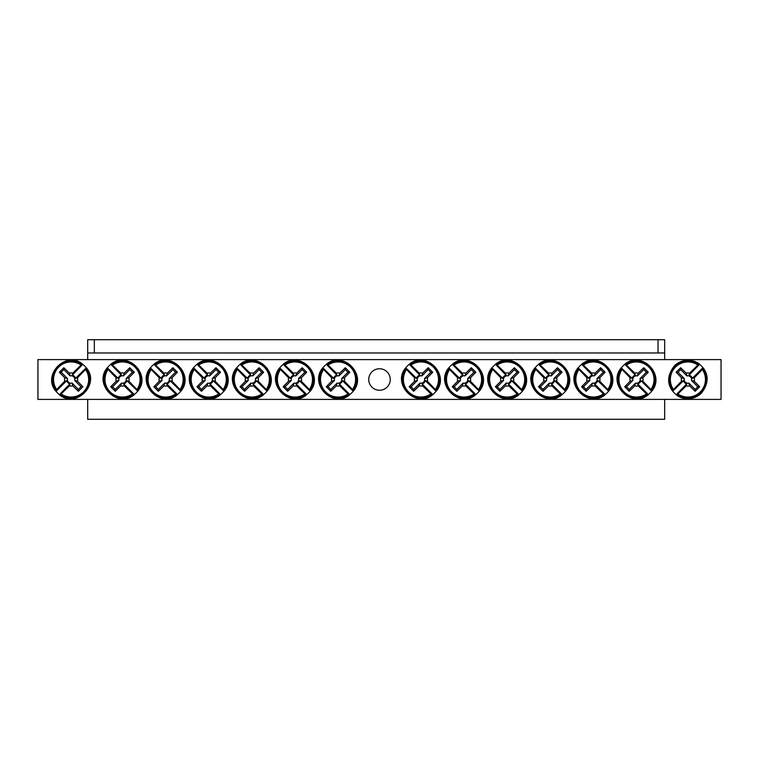 <?xml version="1.0" encoding="UTF-8"?>
<svg xmlns="http://www.w3.org/2000/svg" width="759" height="759" viewBox="0 0 759 759"><rect width="100%" height="100%" fill="white"/><g stroke="black" fill="none" stroke-linecap="round" stroke-linejoin="round"><path stroke-width="1.14" d="M37.95 359.605L721.05 359.605L721.05 399.395L37.95 399.395L37.95 359.605M390.249 379.5A10.749 10.749 0 0 1 374.121 388.807A10.749 10.749 0 0 1 374.121 370.193A10.749 10.749 0 0 1 390.249 379.5M673.48 389.519A66.27 5.778 -45 0 1 681.544 381.198A6.575 6.575 0 0 1 681.544 377.802A66.27 5.778 -135 0 1 676.108 372.233A65.862 5.74 -45 0 1 680.624 367.726A66.27 5.778 45 0 1 686.193 373.153A6.575 6.575 0 0 1 689.589 373.153L689.049 375.126A4.526 4.526 0 0 1 692.265 378.333L702.929 367.679L702.303 369.481A17.552 17.552 0 0 1 677.872 393.912L676.07 394.538A19.127 19.127 0 0 1 672.854 391.321L673.48 389.519A17.552 17.552 0 0 1 697.9 365.088L699.713 364.462A19.127 19.127 0 0 1 702.929 367.679L703.119 367.773M699.618 364.273L689.049 375.126M702.303 369.481A66.27 5.778 135 0 1 694.238 377.802A6.575 6.575 0 0 1 694.238 381.198A66.27 5.778 45 0 1 699.665 386.767A65.862 5.74 135 0 1 695.159 391.274A66.27 5.778 -135 0 1 689.589 385.847A6.575 6.575 0 0 1 686.193 385.847L686.724 383.874A4.526 4.526 0 0 1 683.517 380.667L672.664 391.227M676.165 394.727L686.724 383.874M686.193 385.847A66.27 5.778 135 0 1 677.872 393.912M689.589 373.153A66.27 5.778 -45 0 1 697.9 365.088M683.517 380.667L681.544 381.198M694.238 381.198L691.477 380.449A3.71 3.71 0 0 0 686.942 375.914L686.193 373.153M692.265 378.333L694.238 377.802M681.544 377.802L684.305 378.551A3.71 3.71 0 0 0 688.84 383.086L689.589 385.847M676.108 372.233L677.986 372.233L684.305 378.551M680.624 367.726L680.624 369.595L677.986 372.233M686.942 375.914L680.624 369.595M699.665 386.767L697.796 386.767L691.477 380.449M695.159 391.274L695.159 389.405L697.796 386.767M688.84 383.086L695.159 389.405M85.52 369.481A66.27 5.778 135 0 1 77.456 377.802A6.575 6.575 0 0 1 77.456 381.198A66.27 5.778 45 0 1 82.892 386.767A65.862 5.74 135 0 1 78.376 391.274A66.27 5.778 -135 0 1 72.807 385.847A6.575 6.575 0 0 1 69.411 385.847L69.951 383.874A4.526 4.526 0 0 1 66.735 380.667L56.071 391.321L56.697 389.519A17.552 17.552 0 0 1 81.128 365.088L82.93 364.462A19.127 19.127 0 0 1 86.146 367.679L85.52 369.481A17.552 17.552 0 0 1 61.1 393.912L59.287 394.538A19.127 19.127 0 0 1 56.071 391.321L55.881 391.227M59.382 394.727L69.951 383.874M56.697 389.519A66.27 5.778 -45 0 1 64.762 381.198A6.575 6.575 0 0 1 64.762 377.802A66.27 5.778 -135 0 1 59.335 372.233A65.862 5.74 -45 0 1 63.841 367.726A66.27 5.778 45 0 1 69.411 373.153A6.575 6.575 0 0 1 72.807 373.153L72.276 375.126A4.526 4.526 0 0 1 75.483 378.333L86.336 367.773M82.835 364.273L72.276 375.126M72.807 373.153A66.27 5.778 -45 0 1 81.128 365.088M69.411 385.847A66.27 5.778 135 0 1 61.1 393.912M75.483 378.333L77.456 377.802M64.762 377.802L67.523 378.551A3.71 3.71 0 0 0 72.058 383.086L72.807 385.847M66.735 380.667L64.762 381.198M77.456 381.198L74.695 380.449A3.71 3.71 0 0 0 70.16 375.914L69.411 373.153M82.892 386.767L81.014 386.767L74.695 380.449M78.376 391.274L78.376 389.405L81.014 386.767M72.058 383.086L78.376 389.405M59.335 372.233L61.204 372.233L67.523 378.551M63.841 367.726L63.841 369.595L61.204 372.233M70.16 375.914L63.841 369.595M328.04 365.088A66.27 5.778 45 0 1 336.351 373.153A6.575 6.575 0 0 1 339.747 373.153A66.27 5.778 -45 0 1 345.317 367.726A65.862 5.74 45 0 1 349.823 372.233A66.27 5.778 135 0 1 344.396 377.802A6.575 6.575 0 0 1 344.396 381.198L342.423 380.667A4.526 4.526 0 0 1 339.216 383.874L349.871 394.538L348.068 393.912A17.552 17.552 0 0 1 323.638 369.481L323.011 367.679A19.127 19.127 0 0 1 326.228 364.462L328.04 365.088A17.552 17.552 0 0 1 352.461 389.519L353.087 391.321A19.127 19.127 0 0 1 349.871 394.538L349.776 394.727M353.277 391.227L342.423 380.667M348.068 393.912A66.27 5.778 -135 0 1 339.747 385.847A6.575 6.575 0 0 1 336.351 385.847A66.27 5.778 135 0 1 330.782 391.274A65.862 5.74 -135 0 1 326.275 386.767A66.27 5.778 -45 0 1 331.702 381.198A6.575 6.575 0 0 1 331.702 377.802L333.675 378.333A4.526 4.526 0 0 1 336.892 375.126L326.323 364.273M322.822 367.773L333.675 378.333M331.702 377.802A66.27 5.778 -135 0 1 323.638 369.481M344.396 381.198A66.27 5.778 45 0 1 352.461 389.519M336.892 375.126L336.351 373.153M336.351 385.847L337.1 383.086A3.71 3.71 0 0 0 341.635 378.551L344.396 377.802M339.216 383.874L339.747 385.847M339.747 373.153L338.998 375.914A3.71 3.71 0 0 0 334.463 380.449L331.702 381.198M345.317 367.726L345.317 369.595L338.998 375.914M349.823 372.233L347.954 372.233L345.317 369.595M341.635 378.551L347.954 372.233M330.782 391.274L330.782 389.405L337.1 383.086M326.275 386.767L328.144 386.767L330.782 389.405M334.463 380.449L328.144 386.767M284.929 365.088A66.27 5.778 45 0 1 293.24 373.153A6.575 6.575 0 0 1 296.646 373.153A66.27 5.778 -45 0 1 302.215 367.726A65.862 5.74 45 0 1 306.721 372.233A66.27 5.778 135 0 1 301.295 377.802A6.575 6.575 0 0 1 301.295 381.198L299.321 380.667A4.526 4.526 0 0 1 296.105 383.874L306.769 394.538L304.957 393.912A17.552 17.552 0 0 1 280.526 369.481L279.91 367.679A19.127 19.127 0 0 1 283.116 364.462L284.929 365.088A17.552 17.552 0 0 1 309.349 389.519L309.976 391.321A19.127 19.127 0 0 1 306.769 394.538L306.674 394.727M310.165 391.227L299.321 380.667M304.957 393.912A66.27 5.778 -135 0 1 296.646 385.847A6.575 6.575 0 0 1 293.24 385.847A66.27 5.778 135 0 1 287.67 391.274A65.862 5.74 -135 0 1 283.164 386.767A66.27 5.778 -45 0 1 288.591 381.198A6.575 6.575 0 0 1 288.591 377.802L290.564 378.333A4.526 4.526 0 0 1 293.78 375.126L283.211 364.273M306.645 394.765C290.09 408.921 265.527 384.31 279.682 367.802L290.564 378.333M288.591 377.802A66.27 5.778 -135 0 1 280.526 369.481M301.295 381.198A66.27 5.778 45 0 1 309.349 389.519M293.78 375.126L293.24 373.153M293.24 385.847L293.999 383.086A3.71 3.71 0 0 0 298.524 378.551L301.295 377.802M296.105 383.874L296.646 385.847M296.646 373.153L295.887 375.914A3.71 3.71 0 0 0 291.352 380.449L288.591 381.198M302.215 367.726L302.215 369.595L295.887 375.914M306.721 372.233L304.852 372.233L302.215 369.595M298.524 378.551L304.852 372.233M287.67 391.274L287.67 389.405L293.999 383.086M283.164 386.767L285.033 386.767L287.67 389.405M291.352 380.449L285.033 386.767M241.817 365.088A66.27 5.778 45 0 1 250.128 373.153A6.575 6.575 0 0 1 253.534 373.153A66.27 5.778 -45 0 1 259.104 367.726A65.862 5.74 45 0 1 263.61 372.233A66.27 5.778 135 0 1 258.183 377.802A6.575 6.575 0 0 1 258.183 381.198L256.21 380.667A4.526 4.526 0 0 1 252.994 383.874L263.658 394.538L261.846 393.912A17.552 17.552 0 0 1 237.425 369.481L236.799 367.679A19.127 19.127 0 0 1 240.005 364.462L241.817 365.088A17.552 17.552 0 0 1 266.248 389.519L266.864 391.321A19.127 19.127 0 0 1 263.658 394.538L263.563 394.727M240.129 364.235C256.684 350.079 281.247 374.69 267.092 391.198L256.21 380.667M261.846 393.912A66.27 5.778 -135 0 1 253.534 385.847A6.575 6.575 0 0 1 250.128 385.847A66.27 5.778 135 0 1 244.569 391.274A65.862 5.74 -135 0 1 240.053 386.767A66.27 5.778 -45 0 1 245.48 381.198A6.575 6.575 0 0 1 245.48 377.802L247.462 378.333A4.526 4.526 0 0 1 250.669 375.126L240.11 364.273M236.609 367.773L247.462 378.333M245.48 377.802A66.27 5.778 -135 0 1 237.425 369.481M258.183 381.198A66.27 5.778 45 0 1 266.248 389.519M250.669 375.126L250.128 373.153M250.128 385.847L250.887 383.086A3.71 3.71 0 0 0 255.422 378.551L258.183 377.802M252.994 383.874L253.534 385.847M253.534 373.153L252.785 375.914A3.71 3.71 0 0 0 248.25 380.449L245.48 381.198M259.104 367.726L259.104 369.595L252.785 375.914M263.61 372.233L261.741 372.233L259.104 369.595M255.422 378.551L261.741 372.233M244.569 391.274L244.569 389.405L250.887 383.086M240.053 386.767L241.922 386.767L244.569 389.405M248.25 380.449L241.922 386.767M198.706 365.088A66.27 5.778 45 0 1 207.027 373.153A6.575 6.575 0 0 1 210.423 373.153A66.27 5.778 -45 0 1 215.992 367.726A65.862 5.74 45 0 1 220.499 372.233A66.27 5.778 135 0 1 215.072 377.802A6.575 6.575 0 0 1 215.072 381.198L213.099 380.667A4.526 4.526 0 0 1 209.892 383.874L220.546 394.538L218.744 393.912A17.552 17.552 0 0 1 194.313 369.481L193.687 367.679A19.127 19.127 0 0 1 196.904 364.462L198.706 365.088A17.552 17.552 0 0 1 223.137 389.519L223.763 391.321A19.127 19.127 0 0 1 220.546 394.538L220.452 394.727M223.952 391.227L213.099 380.667M218.744 393.912A66.27 5.778 -135 0 1 210.423 385.847A6.575 6.575 0 0 1 207.027 385.847A66.27 5.778 135 0 1 201.458 391.274A65.862 5.74 -135 0 1 196.951 386.767A66.27 5.778 -45 0 1 202.378 381.198A6.575 6.575 0 0 1 202.378 377.802L204.351 378.333A4.526 4.526 0 0 1 207.558 375.126L196.998 364.273M193.498 367.773L204.351 378.333M202.378 377.802A66.27 5.778 -135 0 1 194.313 369.481M215.072 381.198A66.27 5.778 45 0 1 223.137 389.519M207.558 375.126L207.027 373.153M207.027 385.847L207.776 383.086A3.71 3.71 0 0 0 212.311 378.551L215.072 377.802M209.892 383.874L210.423 385.847M210.423 373.153L209.674 375.914A3.71 3.71 0 0 0 205.139 380.449L202.378 381.198M215.992 367.726L215.992 369.595L209.674 375.914M220.499 372.233L218.63 372.233L215.992 369.595M212.311 378.551L218.63 372.233M201.458 391.274L201.458 389.405L207.776 383.086M196.951 386.767L198.82 386.767L201.458 389.405M205.139 380.449L198.82 386.767M155.604 365.088A66.27 5.778 45 0 1 163.916 373.153A6.575 6.575 0 0 1 167.322 373.153A66.27 5.778 -45 0 1 172.881 367.726A65.862 5.74 45 0 1 177.397 372.233A66.27 5.778 135 0 1 171.97 377.802A6.575 6.575 0 0 1 171.97 381.198L169.988 380.667A4.526 4.526 0 0 1 166.781 383.874L177.445 394.538L175.633 393.912A17.552 17.552 0 0 1 151.202 369.481L150.586 367.679A19.127 19.127 0 0 1 153.792 364.462L155.604 365.088A17.552 17.552 0 0 1 180.025 389.519L180.651 391.321A19.127 19.127 0 0 1 177.445 394.538L177.34 394.727M180.841 391.227L169.988 380.667M175.633 393.912A66.27 5.778 -135 0 1 167.322 385.847A6.575 6.575 0 0 1 163.916 385.847A66.27 5.778 135 0 1 158.346 391.274A65.862 5.74 -135 0 1 153.84 386.767A66.27 5.778 -45 0 1 159.267 381.198A6.575 6.575 0 0 1 159.267 377.802L161.24 378.333A4.526 4.526 0 0 1 164.456 375.126L153.887 364.273M177.321 394.765C160.766 408.921 136.203 384.31 150.358 367.802L161.24 378.333M159.267 377.802A66.27 5.778 -135 0 1 151.202 369.481M171.97 381.198A66.27 5.778 45 0 1 180.025 389.519M164.456 375.126L163.916 373.153M163.916 385.847L164.665 383.086A3.71 3.71 0 0 0 169.2 378.551L171.97 377.802M166.781 383.874L167.322 385.847M167.322 373.153L166.563 375.914A3.71 3.71 0 0 0 162.028 380.449L159.267 381.198M172.881 367.726L172.881 369.595L166.563 375.914M177.397 372.233L175.528 372.233L172.881 369.595M169.2 378.551L175.528 372.233M158.346 391.274L158.346 389.405L164.665 383.086M153.84 386.767L155.709 386.767L158.346 389.405M162.028 380.449L155.709 386.767M112.493 365.088A66.27 5.778 45 0 1 120.804 373.153A6.575 6.575 0 0 1 124.21 373.153A66.27 5.778 -45 0 1 129.78 367.726A65.862 5.74 45 0 1 134.286 372.233A66.27 5.778 135 0 1 128.859 377.802A6.575 6.575 0 0 1 128.859 381.198L126.886 380.667A4.526 4.526 0 0 1 123.67 383.874L134.334 394.538L132.521 393.912A17.552 17.552 0 0 1 108.101 369.481L107.474 367.679A19.127 19.127 0 0 1 110.681 364.462L112.493 365.088A17.552 17.552 0 0 1 136.924 389.519L137.54 391.321A19.127 19.127 0 0 1 134.334 394.538L134.239 394.727M110.805 364.235C127.36 350.079 151.923 374.69 137.768 391.198L126.886 380.667M132.521 393.912A66.27 5.778 -135 0 1 124.21 385.847A6.575 6.575 0 0 1 120.804 385.847A66.27 5.778 135 0 1 115.235 391.274A65.862 5.74 -135 0 1 110.729 386.767A66.27 5.778 -45 0 1 116.155 381.198A6.575 6.575 0 0 1 116.155 377.802L118.129 378.333A4.526 4.526 0 0 1 121.345 375.126L110.776 364.273M107.285 367.773L118.129 378.333M116.155 377.802A66.27 5.778 -135 0 1 108.101 369.481M128.859 381.198A66.27 5.778 45 0 1 136.924 389.519M121.345 375.126L120.804 373.153M120.804 385.847L121.563 383.086A3.71 3.71 0 0 0 126.098 378.551L128.859 377.802M123.67 383.874L124.21 385.847M124.21 373.153L123.451 375.914A3.71 3.71 0 0 0 118.926 380.449L116.155 381.198M129.78 367.726L129.78 369.595L123.451 375.914M134.286 372.233L132.417 372.233L129.78 369.595M126.098 378.551L132.417 372.233M115.235 391.274L115.235 389.405L121.563 383.086M110.729 386.767L112.598 386.767L115.235 389.405M118.926 380.449L112.598 386.767M410.932 365.088A66.27 5.778 45 0 1 419.253 373.153A6.575 6.575 0 0 1 422.649 373.153A66.27 5.778 -45 0 1 428.218 367.726A65.862 5.74 45 0 1 432.725 372.233A66.27 5.778 135 0 1 427.298 377.802A6.575 6.575 0 0 1 427.298 381.198L425.325 380.667A4.526 4.526 0 0 1 422.108 383.874L432.772 394.538L430.96 393.912A17.552 17.552 0 0 1 406.539 369.481L405.913 367.679A19.127 19.127 0 0 1 409.129 364.462L410.932 365.088A17.552 17.552 0 0 1 435.362 389.519L435.989 391.321A19.127 19.127 0 0 1 432.772 394.538L432.677 394.727M436.178 391.227L425.325 380.667M430.96 393.912A66.27 5.778 -135 0 1 422.649 385.847A6.575 6.575 0 0 1 419.253 385.847A66.27 5.778 135 0 1 413.683 391.274A65.862 5.74 -135 0 1 409.177 386.767A66.27 5.778 -45 0 1 414.604 381.198A6.575 6.575 0 0 1 414.604 377.802L416.577 378.333A4.526 4.526 0 0 1 419.784 375.126L409.224 364.273M405.723 367.773L416.577 378.333M414.604 377.802A66.27 5.778 -135 0 1 406.539 369.481M427.298 381.198A66.27 5.778 45 0 1 435.362 389.519M419.784 375.126L419.253 373.153M419.253 385.847L420.002 383.086A3.71 3.71 0 0 0 424.537 378.551L427.298 377.802M422.108 383.874L422.649 385.847M422.649 373.153L421.9 375.914A3.71 3.71 0 0 0 417.365 380.449L414.604 381.198M428.218 367.726L428.218 369.595L421.9 375.914M432.725 372.233L430.856 372.233L428.218 369.595M424.537 378.551L430.856 372.233M413.683 391.274L413.683 389.405L420.002 383.086M409.177 386.767L411.046 386.767L413.683 389.405M417.365 380.449L411.046 386.767M454.043 365.088A66.27 5.778 45 0 1 462.354 373.153A6.575 6.575 0 0 1 465.76 373.153A66.27 5.778 -45 0 1 471.33 367.726A65.862 5.74 45 0 1 475.836 372.233A66.27 5.778 135 0 1 470.409 377.802A6.575 6.575 0 0 1 470.409 381.198L468.436 380.667A4.526 4.526 0 0 1 465.22 383.874L475.884 394.538L474.071 393.912A17.552 17.552 0 0 1 449.651 369.481L449.024 367.679A19.127 19.127 0 0 1 452.231 364.462L454.043 365.088A17.552 17.552 0 0 1 478.474 389.519L479.09 391.321A19.127 19.127 0 0 1 475.884 394.538L475.789 394.727M452.355 364.235C468.91 350.079 493.473 374.69 479.318 391.198L468.436 380.667M474.071 393.912A66.27 5.778 -135 0 1 465.76 385.847A6.575 6.575 0 0 1 462.354 385.847A66.27 5.778 135 0 1 456.785 391.274A65.862 5.74 -135 0 1 452.279 386.767A66.27 5.778 -45 0 1 457.705 381.198A6.575 6.575 0 0 1 457.705 377.802L459.679 378.333A4.526 4.526 0 0 1 462.895 375.126L452.326 364.273M448.835 367.773L459.679 378.333M457.705 377.802A66.27 5.778 -135 0 1 449.651 369.481M470.409 381.198A66.27 5.778 45 0 1 478.474 389.519M462.895 375.126L462.354 373.153M462.354 385.847L463.113 383.086A3.71 3.71 0 0 0 467.648 378.551L470.409 377.802M465.22 383.874L465.76 385.847M465.76 373.153L465.001 375.914A3.71 3.71 0 0 0 460.476 380.449L457.705 381.198M471.33 367.726L471.33 369.595L465.001 375.914M475.836 372.233L473.967 372.233L471.33 369.595M467.648 378.551L473.967 372.233M456.785 391.274L456.785 389.405L463.113 383.086M452.279 386.767L454.148 386.767L456.785 389.405M460.476 380.449L454.148 386.767M497.154 365.088A66.27 5.778 45 0 1 505.466 373.153A6.575 6.575 0 0 1 508.872 373.153A66.27 5.778 -45 0 1 514.431 367.726A65.862 5.74 45 0 1 518.947 372.233A66.27 5.778 135 0 1 513.52 377.802A6.575 6.575 0 0 1 513.52 381.198L511.538 380.667A4.526 4.526 0 0 1 508.331 383.874L518.995 394.538L517.183 393.912A17.552 17.552 0 0 1 492.752 369.481L492.136 367.679A19.127 19.127 0 0 1 495.342 364.462L497.154 365.088A17.552 17.552 0 0 1 521.575 389.519L522.201 391.321A19.127 19.127 0 0 1 518.995 394.538L518.89 394.727M522.391 391.227L511.538 380.667M517.183 393.912A66.27 5.778 -135 0 1 508.872 385.847A6.575 6.575 0 0 1 505.466 385.847A66.27 5.778 135 0 1 499.896 391.274A65.862 5.74 -135 0 1 495.39 386.767A66.27 5.778 -45 0 1 500.817 381.198A6.575 6.575 0 0 1 500.817 377.802L502.79 378.333A4.526 4.526 0 0 1 506.006 375.126L495.437 364.273M518.871 394.765C502.316 408.921 477.753 384.31 491.908 367.802L502.79 378.333M500.817 377.802A66.27 5.778 -135 0 1 492.752 369.481M513.52 381.198A66.27 5.778 45 0 1 521.575 389.519M506.006 375.126L505.466 373.153M505.466 385.847L506.215 383.086A3.71 3.71 0 0 0 510.75 378.551L513.52 377.802M508.331 383.874L508.872 385.847M508.872 373.153L508.113 375.914A3.71 3.71 0 0 0 503.578 380.449L500.817 381.198M514.431 367.726L514.431 369.595L508.113 375.914M518.947 372.233L517.078 372.233L514.431 369.595M510.75 378.551L517.078 372.233M499.896 391.274L499.896 389.405L506.215 383.086M495.39 386.767L497.259 386.767L499.896 389.405M503.578 380.449L497.259 386.767M540.256 365.088A66.27 5.778 45 0 1 548.577 373.153A6.575 6.575 0 0 1 551.973 373.153A66.27 5.778 -45 0 1 557.542 367.726A65.862 5.74 45 0 1 562.049 372.233A66.27 5.778 135 0 1 556.622 377.802A6.575 6.575 0 0 1 556.622 381.198L554.649 380.667A4.526 4.526 0 0 1 551.442 383.874L562.096 394.538L560.294 393.912A17.552 17.552 0 0 1 535.863 369.481L535.237 367.679A19.127 19.127 0 0 1 538.454 364.462L540.256 365.088A17.552 17.552 0 0 1 564.687 389.519L565.313 391.321A19.127 19.127 0 0 1 562.096 394.538L562.002 394.727M565.502 391.227L554.649 380.667M560.294 393.912A66.27 5.778 -135 0 1 551.973 385.847A6.575 6.575 0 0 1 548.577 385.847A66.27 5.778 135 0 1 543.008 391.274A65.862 5.74 -135 0 1 538.501 386.767A66.27 5.778 -45 0 1 543.928 381.198A6.575 6.575 0 0 1 543.928 377.802L545.901 378.333A4.526 4.526 0 0 1 549.108 375.126L538.548 364.273M535.048 367.773L545.901 378.333M543.928 377.802A66.27 5.778 -135 0 1 535.863 369.481M556.622 381.198A66.27 5.778 45 0 1 564.687 389.519M549.108 375.126L548.577 373.153M548.577 385.847L549.326 383.086A3.71 3.71 0 0 0 553.861 378.551L556.622 377.802M551.442 383.874L551.973 385.847M551.973 373.153L551.224 375.914A3.71 3.71 0 0 0 546.689 380.449L543.928 381.198M557.542 367.726L557.542 369.595L551.224 375.914M562.049 372.233L560.18 372.233L557.542 369.595M553.861 378.551L560.18 372.233M543.008 391.274L543.008 389.405L549.326 383.086M538.501 386.767L540.37 386.767L543.008 389.405M546.689 380.449L540.37 386.767M583.367 365.088A66.27 5.778 45 0 1 591.678 373.153A6.575 6.575 0 0 1 595.084 373.153A66.27 5.778 -45 0 1 600.654 367.726A65.862 5.74 45 0 1 605.16 372.233A66.27 5.778 135 0 1 599.733 377.802A6.575 6.575 0 0 1 599.733 381.198L597.76 380.667A4.526 4.526 0 0 1 594.544 383.874L605.208 394.538L603.396 393.912A17.552 17.552 0 0 1 578.975 369.481L578.349 367.679A19.127 19.127 0 0 1 581.555 364.462L583.367 365.088A17.552 17.552 0 0 1 607.798 389.519L608.414 391.321A19.127 19.127 0 0 1 605.208 394.538L605.113 394.727M581.679 364.235C598.234 350.079 622.797 374.69 608.642 391.198L597.76 380.667M603.396 393.912A66.27 5.778 -135 0 1 595.084 385.847A6.575 6.575 0 0 1 591.678 385.847A66.27 5.778 135 0 1 586.119 391.274A65.862 5.74 -135 0 1 581.603 386.767A66.27 5.778 -45 0 1 587.03 381.198A6.575 6.575 0 0 1 587.03 377.802L589.012 378.333A4.526 4.526 0 0 1 592.219 375.126L581.66 364.273M578.159 367.773L589.012 378.333M587.03 377.802A66.27 5.778 -135 0 1 578.975 369.481M599.733 381.198A66.27 5.778 45 0 1 607.798 389.519M592.219 375.126L591.678 373.153M591.678 385.847L592.437 383.086A3.71 3.71 0 0 0 596.972 378.551L599.733 377.802M594.544 383.874L595.084 385.847M595.084 373.153L594.335 375.914A3.71 3.71 0 0 0 589.8 380.449L587.03 381.198M600.654 367.726L600.654 369.595L594.335 375.914M605.16 372.233L603.291 372.233L600.654 369.595M596.972 378.551L603.291 372.233M586.119 391.274L586.119 389.405L592.437 383.086M581.603 386.767L583.472 386.767L586.119 389.405M589.8 380.449L583.472 386.767M626.479 365.088A66.27 5.778 45 0 1 634.79 373.153A6.575 6.575 0 0 1 638.196 373.153A66.27 5.778 -45 0 1 643.765 367.726A65.862 5.74 45 0 1 648.271 372.233A66.27 5.778 135 0 1 642.845 377.802A6.575 6.575 0 0 1 642.845 381.198L640.871 380.667A4.526 4.526 0 0 1 637.655 383.874L648.319 394.538L646.507 393.912A17.552 17.552 0 0 1 622.076 369.481L621.46 367.679A19.127 19.127 0 0 1 624.666 364.462L626.479 365.088A17.552 17.552 0 0 1 650.899 389.519L651.526 391.321A19.127 19.127 0 0 1 648.319 394.538L648.224 394.727M651.715 391.227L640.871 380.667M646.507 393.912A66.27 5.778 -135 0 1 638.196 385.847A6.575 6.575 0 0 1 634.79 385.847A66.27 5.778 135 0 1 629.22 391.274A65.862 5.74 -135 0 1 624.714 386.767A66.27 5.778 -45 0 1 630.141 381.198A6.575 6.575 0 0 1 630.141 377.802L632.114 378.333A4.526 4.526 0 0 1 635.33 375.126L624.761 364.273M648.195 394.765C631.64 408.921 607.077 384.31 621.232 367.802L632.114 378.333M630.141 377.802A66.27 5.778 -135 0 1 622.076 369.481M642.845 381.198A66.27 5.778 45 0 1 650.899 389.519M635.33 375.126L634.79 373.153M634.79 385.847L635.549 383.086A3.71 3.71 0 0 0 640.074 378.551L642.845 377.802M637.655 383.874L638.196 385.847M638.196 373.153L637.437 375.914A3.71 3.71 0 0 0 632.902 380.449L630.141 381.198M643.765 367.726L643.765 369.595L637.437 375.914M648.271 372.233L646.402 372.233L643.765 369.595M640.074 378.551L646.402 372.233M629.22 391.274L629.22 389.405L635.549 383.086M624.714 386.767L626.583 386.767L629.22 389.405M632.902 380.449L626.583 386.767M87.693 399.395L87.693 419.291L664.675 419.291L664.675 399.395M664.675 352.973L664.675 339.709L87.693 339.709L87.693 352.973L664.675 352.973L664.675 359.605M87.693 359.605L87.693 352.973M698.65 364.462A18.491 18.491 0 0 0 672.854 390.259M677.132 394.538A18.491 18.491 0 0 0 702.929 368.741M60.35 394.538A18.491 18.491 0 0 0 86.146 368.741M81.868 364.462A18.491 18.491 0 0 0 56.071 390.259M353.087 390.259A18.491 18.491 0 0 0 327.29 364.462M323.011 368.741A18.491 18.491 0 0 0 348.808 394.538M309.976 390.259A18.491 18.491 0 0 0 284.189 364.462M279.91 368.741A18.491 18.491 0 0 0 305.697 394.538M266.864 390.259A18.491 18.491 0 0 0 241.077 364.462M236.799 368.741A18.491 18.491 0 0 0 262.595 394.538M223.763 390.259A18.491 18.491 0 0 0 197.966 364.462M193.687 368.741A18.491 18.491 0 0 0 219.484 394.538M180.651 390.259A18.491 18.491 0 0 0 154.855 364.462M150.586 368.741A18.491 18.491 0 0 0 176.373 394.538M137.54 390.259A18.491 18.491 0 0 0 111.753 364.462M107.474 368.741A18.491 18.491 0 0 0 133.261 394.538M435.989 390.259A18.491 18.491 0 0 0 410.192 364.462M405.913 368.741A18.491 18.491 0 0 0 431.71 394.538M479.09 390.259A18.491 18.491 0 0 0 453.303 364.462M449.024 368.741A18.491 18.491 0 0 0 474.811 394.538M522.201 390.259A18.491 18.491 0 0 0 496.405 364.462M492.136 368.741A18.491 18.491 0 0 0 517.923 394.538M565.313 390.259A18.491 18.491 0 0 0 539.516 364.462M535.237 368.741A18.491 18.491 0 0 0 561.034 394.538M608.414 390.259A18.491 18.491 0 0 0 582.627 364.462M578.349 368.741A18.491 18.491 0 0 0 604.145 394.538M651.526 390.259A18.491 18.491 0 0 0 625.739 364.462M621.46 368.741A18.491 18.491 0 0 0 647.247 394.538M658.044 339.709L658.044 352.973M94.325 339.709L94.325 352.973M699.589 364.235C693.906 359.263 682.313 358.22 674.476 365.715C667.398 374.842 666.781 383.333 672.626 391.198M676.184 394.765C681.876 399.737 693.47 400.78 701.307 393.285C708.384 384.158 709.001 375.667 703.157 367.802M59.411 394.765C75.919 408.921 100.53 384.348 86.374 367.802M82.816 364.235C66.299 350.079 41.688 374.652 55.843 391.198M353.314 391.198C367.47 374.69 342.897 350.079 326.351 364.235M322.784 367.802C308.638 384.31 333.201 408.921 349.747 394.765M310.203 391.198C324.359 374.69 299.796 350.079 283.24 364.235M236.571 367.802C222.415 384.31 246.988 408.921 263.534 394.765M223.99 391.198C238.146 374.69 213.573 350.079 197.027 364.235M193.46 367.802C179.304 384.31 203.877 408.921 220.423 394.765M180.879 391.198C195.035 374.69 170.462 350.079 153.916 364.235M107.247 367.802C93.091 384.31 117.654 408.921 134.21 394.765M436.216 391.198C450.362 374.69 425.799 350.079 409.253 364.235M405.685 367.802C391.53 384.31 416.103 408.921 432.649 394.765M448.797 367.802C434.641 384.31 459.204 408.921 475.76 394.765M522.429 391.198C536.585 374.69 512.012 350.079 495.466 364.235M565.54 391.198C579.696 374.69 555.123 350.079 538.577 364.235M535.01 367.802C520.854 384.31 545.427 408.921 561.973 394.765M578.121 367.802C563.965 384.31 588.538 408.921 605.084 394.765M651.753 391.198C665.909 374.69 641.346 350.079 624.79 364.235"/></g></svg>
